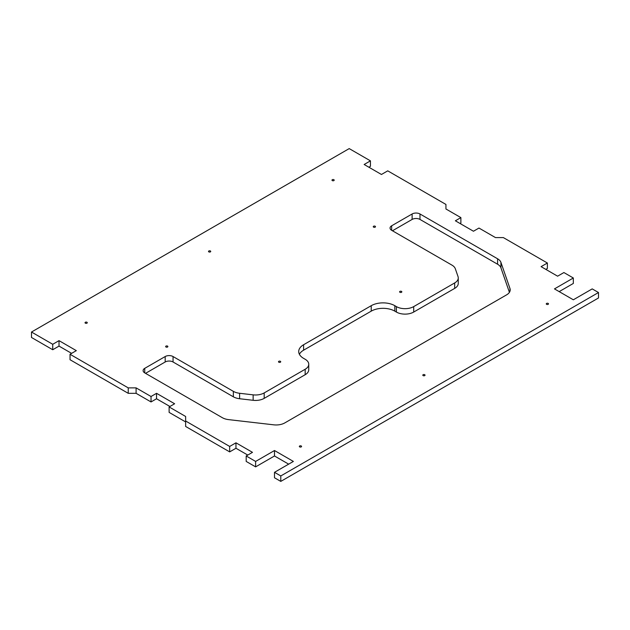 <?xml version="1.0" encoding="UTF-8"?>
<svg xmlns="http://www.w3.org/2000/svg" width="630" height="630" viewBox="0 0 630 630"><rect width="100%" height="100%" fill="white"/><g stroke="black" fill="none" stroke-linecap="round" stroke-linejoin="round"><path stroke-width="0.94" d="M509.418 292.344L500.929 267.837A12.23 7.064 180 0 0 497.582 264.222L419.982 219.429A5.56 3.213 0 0 0 412.122 219.429L392.459 230.777M458.262 277.948L458.262 283.398A12.23 7.064 180 0 1 454.679 288.39L413.697 312.055A12.23 7.064 180 0 1 396.396 312.055L394.821 311.141A16.679 9.631 0 0 0 371.227 311.141L303.597 350.185L303.597 344.736L371.227 305.692A16.679 9.631 0 0 1 394.821 305.692L396.396 306.605A12.23 7.064 180 0 0 413.697 306.605L454.679 282.941A12.23 7.064 180 0 0 458.262 277.948A12.23 7.064 180 0 0 458.026 276.562L455.317 268.742A12.23 7.064 180 0 0 451.97 265.135L391.671 230.32L391.671 225.784A5.56 3.213 0 0 0 390.049 228.052A5.56 3.213 0 0 0 391.671 230.32M299.392 354.273A16.679 9.631 180 0 1 303.597 350.185M145.53 373.346L165.186 361.99A5.56 3.213 180 0 1 173.053 361.99L233.352 396.805A12.23 7.064 0 0 0 239.605 398.735L253.142 400.302A12.23 7.064 0 0 0 264.19 398.365L305.172 374.708A12.23 7.064 0 0 0 308.755 369.716L308.755 364.266A12.23 7.064 0 0 0 305.172 359.273L303.597 358.36A16.679 9.631 180 0 1 298.714 351.548A16.679 9.631 180 0 1 303.597 344.736M71.607 353.367L59.023 346.098L52.731 349.737L31.5 337.475L31.5 332.026L349.209 148.601L370.44 160.855L370.44 166.304L368.873 167.21M370.44 160.855L364.148 164.493L381.449 174.478L387.741 170.848L445.938 204.443L445.938 208.987L460.877 217.61L460.877 223.059L460.089 223.516M460.877 217.61L455.372 220.791L473.461 231.234L478.965 228.052L495.479 237.589L503.346 237.589L547.383 263.017L547.383 268.459L545.808 269.372M547.383 263.017L541.091 266.648L557.605 276.184L563.897 272.546L573.332 277.995L573.332 283.445L559.18 291.619M598.5 292.525L598.5 297.974L280.791 481.399L280.791 475.949L598.5 292.525L592.208 288.894L573.332 299.793L554.463 288.894L573.332 277.995M185.637 421.927L169.123 412.39L169.123 406.941L185.637 416.477L185.637 426.463L229.674 451.891L235.966 448.261L235.966 442.811L252.48 452.34L246.188 455.978L246.188 461.428L255.623 466.869L274.499 455.978L274.499 450.529L293.375 461.428L274.499 472.319L274.499 477.768L280.791 481.399M274.499 455.978L288.658 464.145M235.966 448.261L247.763 455.065M59.023 346.098L59.023 340.649L76.325 350.642L70.032 354.273L70.032 359.722L128.229 393.317L136.096 393.317L151.035 401.948L156.539 398.766L169.911 406.484M497.582 264.222L497.582 258.78L419.982 213.98A5.56 3.213 0 0 0 412.122 213.98L391.671 225.784M497.582 258.78A12.23 7.064 180 0 1 500.929 262.387L509.961 288.469A12.23 7.064 180 0 1 510.198 289.855A12.23 7.064 180 0 1 506.615 294.848L284.815 422.903A12.23 7.064 0 0 1 273.767 424.833L228.588 419.619A12.23 7.064 0 0 1 222.335 417.69L144.743 372.889A5.56 3.213 180 0 1 143.112 370.621A5.56 3.213 180 0 1 144.743 368.345L165.186 356.541A5.56 3.213 180 0 1 173.053 356.541L233.352 391.356A12.23 7.064 0 0 0 239.605 393.285L253.142 394.852A12.23 7.064 0 0 0 264.19 392.923L305.172 369.259A12.23 7.064 0 0 0 308.755 364.266M274.499 472.319L280.791 475.949M255.623 466.869L255.623 461.428L274.499 450.529M246.188 455.978L255.623 461.428M229.674 451.891L229.674 446.442L235.966 442.811M185.637 421.013L229.674 446.442M156.539 398.766L156.539 393.317L174.628 403.759L169.123 406.941M151.035 401.948L151.035 396.498L156.539 393.317M136.096 393.317L136.096 387.875L151.035 396.498M128.229 393.317L128.229 387.875L136.096 387.875M70.032 354.273L128.229 387.875M52.731 349.737L52.731 344.287L59.023 340.649M31.5 332.026L52.731 344.287M210.404 251.89A1.11 0.646 0 0 0 210.735 251.433A1.11 0.646 0 0 0 210.05 250.842A1.11 0.646 0 0 0 208.837 250.984A1.11 0.646 180 0 0 208.506 251.433A1.11 0.646 180 0 0 209.199 252.032A1.11 0.646 180 0 0 210.404 251.89M424.707 375.614A1.11 0.646 0 0 0 425.029 375.157A1.11 0.646 0 0 0 424.344 374.566A1.11 0.646 0 0 0 423.132 374.708A1.11 0.646 180 0 0 422.809 375.157A1.11 0.646 180 0 0 423.494 375.756A1.11 0.646 180 0 0 424.707 375.614M373.59 227.147A1.11 0.646 0 0 0 374.803 227.288A1.11 0.646 0 0 0 375.488 226.69A1.11 0.646 0 0 0 374.377 226.052A1.11 0.646 0 0 0 373.259 226.69A1.11 0.646 0 0 0 373.59 227.147M399.932 292.296A1.11 0.646 0 0 0 401.145 292.438A1.11 0.646 0 0 0 401.83 291.848A1.11 0.646 0 0 0 400.719 291.202A1.11 0.646 0 0 0 399.609 291.848A1.11 0.646 0 0 0 399.932 292.296M546.596 304.329A1.11 0.646 0 0 0 547.809 304.471A1.11 0.646 0 0 0 548.494 303.873A1.11 0.646 0 0 0 547.383 303.235A1.11 0.646 0 0 0 546.273 303.873A1.11 0.646 0 0 0 546.596 304.329M332.301 180.605A1.11 0.646 0 0 0 333.514 180.747A1.11 0.646 0 0 0 334.199 180.156A1.11 0.646 0 0 0 333.089 179.511A1.11 0.646 0 0 0 331.978 180.156A1.11 0.646 0 0 0 332.301 180.605M167.548 346.098A1.11 0.646 180 0 1 167.871 346.555A1.11 0.646 180 0 1 166.761 347.201A1.11 0.646 180 0 1 165.651 346.555A1.11 0.646 180 0 1 166.336 345.964A1.11 0.646 180 0 1 167.548 346.098M280.397 361.313A1.11 0.646 180 0 1 280.72 361.762A1.11 0.646 180 0 1 279.61 362.407A1.11 0.646 180 0 1 278.499 361.762A1.11 0.646 180 0 1 279.184 361.171A1.11 0.646 180 0 1 280.397 361.313M301.234 445.985A1.11 0.646 180 0 1 301.565 446.442A1.11 0.646 180 0 1 300.455 447.079A1.11 0.646 180 0 1 299.337 446.442A1.11 0.646 180 0 1 300.03 445.851A1.11 0.646 180 0 1 301.234 445.985M86.94 322.261A1.11 0.646 180 0 1 87.271 322.717A1.11 0.646 180 0 1 86.153 323.363A1.11 0.646 180 0 1 85.042 322.717A1.11 0.646 180 0 1 85.727 322.127A1.11 0.646 180 0 1 86.94 322.261M419.982 219.429L419.982 213.98M500.929 267.837L500.929 262.387M412.122 219.429L412.122 213.98M509.961 291.241L509.961 288.469M454.679 288.39L454.679 282.941M413.697 312.055L413.697 306.605M144.743 372.889L144.743 368.345M396.396 312.055L396.396 306.605M165.186 361.99L165.186 356.541M394.821 311.141L394.821 305.692M173.053 361.99L173.053 356.541M371.227 311.141L371.227 305.692M233.352 396.805L233.352 391.356M239.605 398.735L239.605 393.285M253.142 400.302L253.142 394.852M264.19 398.365L264.19 392.923M305.172 374.708L305.172 369.259M208.837 251.89L208.837 250.984"/></g></svg>
